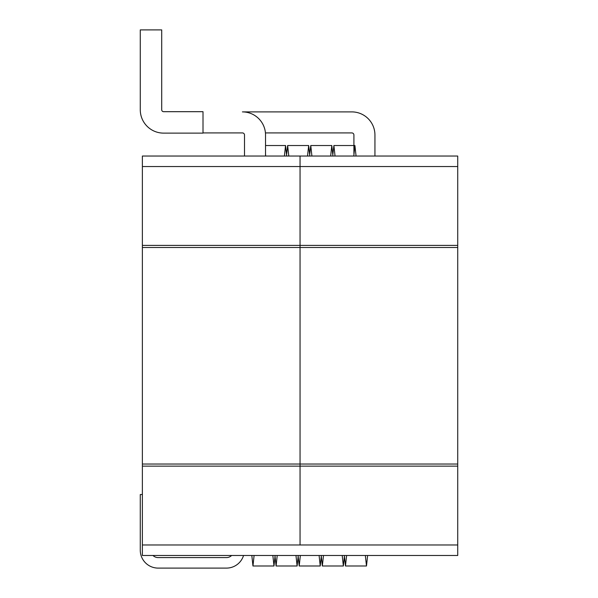 <?xml version="1.0" encoding="UTF-8"?>
<svg xmlns="http://www.w3.org/2000/svg" width="598" height="598" viewBox="0 0 598 598"><rect width="100%" height="100%" fill="white"/><g stroke="black" fill="none" stroke-linecap="round" stroke-linejoin="round"><path stroke-width="0.9" d="M161.609 29.9L140.381 29.9M265.534 156.041L265.534 135.013A23.128 23.128 0 0 0 242.407 111.893L351.811 111.893A23.128 23.128 0 0 1 374.939 135.013L374.939 156.041M265.437 132.913L351.811 132.913A2.1 2.1 0 0 1 353.911 135.013L353.911 153.918M251.818 555.482L252.961 566L254.098 555.49M265.534 153.918L265.661 156.041M274.945 555.482L276.082 566L277.225 555.49M286.599 154.568L287.645 145.531L288.789 156.041M298.073 555.482L299.209 566L300.346 555.49M309.719 154.568L310.773 145.531L311.909 156.041M321.201 555.482L322.337 566L323.473 555.49M332.847 154.568L333.901 145.531L335.037 156.041M344.321 555.482L345.465 566L346.601 555.49M272.845 555.482L273.981 566L275.117 555.49M284.409 156.041L285.545 145.531L286.681 156.041M295.973 555.482L297.109 566L298.245 555.49M307.529 156.041L308.673 145.531L309.809 156.041M319.093 555.482L320.236 566L321.373 555.49M330.657 156.041L331.8 145.531L332.937 156.041M342.22 555.482L343.357 566L344.5 555.49M353.784 156.041L354.92 145.531L356.064 156.041M365.348 555.482L366.484 566L367.621 555.49M203.006 132.913L242.407 132.913A2.1 2.1 0 0 1 244.507 135.013L244.507 156.041M140.276 109.793L140.276 29.9L140.276 109.793A23.337 23.337 0 0 0 163.613 133.122L203.006 133.122L203.006 111.684L163.613 111.684A1.891 1.891 0 0 1 161.714 109.793A1.891 1.891 0 0 0 163.613 111.684M161.714 29.9L161.714 109.793M152.991 555.482A7.355 7.355 0 0 0 158.141 557.59L226.47 557.59A7.355 7.355 0 0 0 231.62 555.482M243.55 555.482A17.873 17.873 0 0 1 226.47 568.1L158.141 568.1A17.873 17.873 0 0 1 140.276 550.227L140.276 494.516L142.376 494.516M300.054 166.55L300.054 156.041L142.376 156.041L142.376 166.55L300.054 166.55L300.054 156.041L457.724 156.041L457.724 166.55L300.054 166.55L300.054 245.389L300.054 166.55M142.376 247.49L142.376 555.482L457.724 555.482L457.724 247.49L300.054 247.49L300.054 245.389L300.054 464.033L300.054 247.49L142.376 247.49L142.376 166.55M142.376 544.972L300.054 544.972L300.054 464.033L142.376 464.033M457.724 544.972L300.054 544.972L300.054 464.033L457.724 464.033M457.724 247.49L457.724 166.55M142.376 245.389L457.724 245.389M142.376 466.134L457.724 466.134M354.92 145.531L333.893 145.531M331.793 145.531L310.773 145.531M308.673 145.531L287.653 145.531M285.552 145.531L265.534 145.531M366.484 566L345.465 566M343.364 566L322.337 566M320.236 566L299.209 566M297.101 566L276.082 566M273.981 566L252.954 566"/></g></svg>
